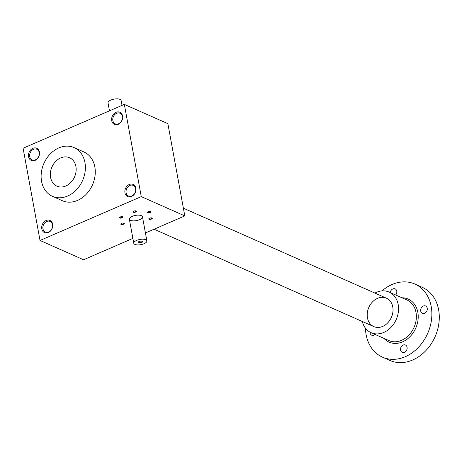 <?xml version="1.0" encoding="UTF-8"?>
<svg xmlns="http://www.w3.org/2000/svg" width="462" height="462" viewBox="0 0 462 462"><rect width="100%" height="100%" fill="white"/><g stroke="black" fill="none" stroke-linecap="round" stroke-linejoin="round"><path stroke-width="0.69" d="M132.883 238.392L83.564 259.76L40.027 240.465L23.1 148.238L124.342 104.389L167.873 123.677L184.8 215.904L141.268 196.616L124.342 104.389M145.438 232.958L184.8 215.904M121.09 224.428A1.779 0.705 169.6 0 0 123.47 224.266A1.779 0.705 169.6 0 0 124.059 223.21A1.779 0.705 169.6 0 0 122.413 223.106A1.779 0.705 169.6 0 0 120.905 223.787A1.779 0.705 169.6 0 0 121.09 224.428M147.846 212.838A1.779 0.705 169.6 0 0 150.225 212.676A1.779 0.705 169.6 0 0 150.814 211.619A1.779 0.705 169.6 0 0 149.168 211.515A1.779 0.705 169.6 0 0 147.661 212.202A1.779 0.705 169.6 0 0 147.846 212.838M133.235 212.22A1.779 0.705 169.6 0 0 135.609 212.058A1.779 0.705 169.6 0 0 136.198 211.007A1.779 0.705 169.6 0 0 134.552 210.903A1.779 0.705 169.6 0 0 133.05 211.584A1.779 0.705 169.6 0 0 133.235 212.22M119.854 218.018A1.779 0.705 169.6 0 0 122.234 217.856A1.779 0.705 169.6 0 0 122.823 216.799A1.779 0.705 169.6 0 0 121.171 216.695A1.779 0.705 169.6 0 0 119.67 217.377A1.779 0.705 169.6 0 0 119.854 218.018M149.087 219.248A1.779 0.705 169.6 0 0 151.461 219.086A1.779 0.705 169.6 0 0 152.05 218.029A1.779 0.705 169.6 0 0 150.404 217.925A1.779 0.705 169.6 0 0 148.903 218.613A1.779 0.705 169.6 0 0 149.087 219.248M141.337 215.656A6.664 2.645 -10.4 0 1 142.469 216.805A6.664 2.645 -10.4 0 1 136.394 220.611A6.664 2.645 -10.4 0 1 129.36 219.207A6.664 2.645 -10.4 0 1 133.749 215.806A6.664 2.645 -10.4 0 1 141.337 215.656M40.027 240.465L141.268 196.616M135.811 188.155A6.664 5.284 -66.1 0 0 126.721 186.469A6.664 5.284 -66.1 0 0 128.632 196.887A6.664 5.284 -66.1 0 0 135.811 188.155M52.651 224.174A6.664 5.284 -66.1 0 0 43.561 222.488A6.664 5.284 -66.1 0 0 45.472 232.906A6.664 5.284 -66.1 0 0 52.651 224.174M39.403 151.998A6.664 5.284 -66.1 0 0 30.313 150.312A6.664 5.284 -66.1 0 0 32.224 160.73A6.664 5.284 -66.1 0 0 39.403 151.998M122.563 115.979A6.664 5.284 -66.1 0 0 113.473 114.293A6.664 5.284 -66.1 0 0 115.385 124.711A6.664 5.284 -66.1 0 0 122.563 115.979M74.047 147.586L83.945 151.975A26.652 21.142 113.9 0 1 92.469 184.904A26.652 21.142 113.9 0 1 62.347 200.71L52.449 196.321A26.652 21.142 113.9 0 1 41.372 172.401A26.652 21.142 113.9 0 1 58.836 147.898A26.652 21.142 113.9 0 1 74.047 147.586A26.652 21.142 113.9 0 1 82.577 180.521A26.652 21.142 113.9 0 1 52.449 196.321M133.195 211.446A1.478 0.589 169.6 0 0 133.177 211.59A1.478 0.589 169.6 0 0 133.426 211.844A1.478 0.589 169.6 0 0 135.112 211.81A1.478 0.589 169.6 0 0 136.082 211.059A1.478 0.589 169.6 0 0 136.013 210.926M119.82 217.238A1.478 0.589 169.6 0 0 119.797 217.388A1.478 0.589 169.6 0 0 120.051 217.642A1.478 0.589 169.6 0 0 121.731 217.608A1.478 0.589 169.6 0 0 122.701 216.851A1.478 0.589 169.6 0 0 122.638 216.724M149.047 218.468A1.478 0.589 169.6 0 0 149.03 218.618A1.478 0.589 169.6 0 0 149.278 218.873A1.478 0.589 169.6 0 0 150.964 218.838A1.478 0.589 169.6 0 0 151.934 218.081A1.478 0.589 169.6 0 0 151.865 217.954M135.597 188.658A5.821 4.62 -66.1 0 0 133.218 185.389A5.821 4.62 -66.1 0 0 126.634 188.843A5.821 4.62 -66.1 0 0 128.5 196.032A5.821 4.62 -66.1 0 0 133.709 194.629A5.821 4.62 -66.1 0 0 135.597 188.658M52.431 224.682A5.821 4.62 -66.1 0 0 50.052 221.408A5.821 4.62 -66.1 0 0 43.474 224.861A5.821 4.62 -66.1 0 0 45.334 232.057A5.821 4.62 -66.1 0 0 50.549 230.653A5.821 4.62 -66.1 0 0 52.431 224.682M39.189 152.5A5.821 4.62 -66.1 0 0 36.804 149.232A5.821 4.62 -66.1 0 0 30.226 152.685A5.821 4.62 -66.1 0 0 32.092 159.875A5.821 4.62 -66.1 0 0 37.301 158.478A5.821 4.62 -66.1 0 0 39.189 152.5M122.349 116.482A5.821 4.62 -66.1 0 0 119.97 113.213A5.821 4.62 -66.1 0 0 113.386 116.661A5.821 4.62 -66.1 0 0 115.252 123.856A5.821 4.62 -66.1 0 0 120.461 122.453A5.821 4.62 -66.1 0 0 122.349 116.482M75.907 166.476A15.546 12.33 -66.1 0 0 54.689 162.543A15.546 12.33 -66.1 0 0 59.153 186.85A15.546 12.33 -66.1 0 0 75.907 166.476A15.546 12.33 -66.1 0 0 69.548 157.738A15.546 12.33 -66.1 0 0 51.975 166.961A15.546 12.33 -66.1 0 0 56.953 186.169A15.546 12.33 -66.1 0 0 70.871 182.426A15.546 12.33 -66.1 0 0 75.907 166.476M147.811 212.058A1.478 0.589 169.6 0 0 147.794 212.208A1.478 0.589 169.6 0 0 148.042 212.462A1.478 0.589 169.6 0 0 149.723 212.428A1.478 0.589 169.6 0 0 150.699 211.671A1.478 0.589 169.6 0 0 150.629 211.544M121.056 223.648A1.478 0.589 169.6 0 0 121.038 223.799A1.478 0.589 169.6 0 0 121.287 224.047A1.478 0.589 169.6 0 0 122.967 224.018A1.478 0.589 169.6 0 0 123.943 223.262A1.478 0.589 169.6 0 0 123.874 223.129M109.471 110.828L108.021 102.922A6.664 2.645 -10.4 0 1 112.405 99.521A6.664 2.645 -10.4 0 1 119.999 99.37A6.664 2.645 -10.4 0 1 121.125 100.514L122.02 105.388M138.467 241.88A1.86 0.739 169.6 0 0 138.444 242.076A1.86 0.739 169.6 0 0 138.756 242.394A1.86 0.739 169.6 0 0 140.875 242.354A1.86 0.739 169.6 0 0 142.1 241.407A1.86 0.739 169.6 0 0 142.013 241.233M134.91 244.415A6.664 2.645 169.6 0 0 142.504 244.265A6.664 2.645 169.6 0 0 146.887 240.864A6.664 2.645 169.6 0 0 139.853 239.46A6.664 2.645 169.6 0 0 133.778 243.266A6.664 2.645 169.6 0 0 134.91 244.415M138.525 242.85A2.223 0.884 169.6 0 0 141.493 242.642A2.223 0.884 169.6 0 0 142.232 241.326A2.223 0.884 169.6 0 0 140.171 241.199A2.223 0.884 169.6 0 0 138.294 242.053A2.223 0.884 169.6 0 0 138.525 242.85M365.465 328.193A39.98 31.711 -66.1 0 0 382.467 357.155A39.98 31.711 -66.1 0 0 405.289 356.693A39.98 31.711 -66.1 0 0 431.479 319.935A39.98 31.711 -66.1 0 0 414.864 284.049A39.98 31.711 -66.1 0 0 381.993 290.91M382.467 357.155L389.888 360.441A39.98 31.711 -66.1 0 0 412.71 359.979A39.98 31.711 -66.1 0 0 438.9 323.227A39.98 31.711 -66.1 0 0 422.285 287.341L414.864 284.049M407.074 347.262A3.996 3.17 113.9 0 1 405.775 351.363A3.996 3.17 113.9 0 1 402.2 352.327A3.996 3.17 113.9 0 1 400.537 348.741A3.996 3.17 113.9 0 1 403.153 345.062A3.996 3.17 113.9 0 1 405.44 345.016A3.996 3.17 113.9 0 1 407.074 347.262M423.313 306.029A3.996 3.17 113.9 0 1 425.594 305.983A3.996 3.17 113.9 0 1 427.229 308.229A3.996 3.17 113.9 0 1 425.935 312.335A3.996 3.17 113.9 0 1 422.355 313.294A3.996 3.17 113.9 0 1 420.691 309.707A3.996 3.17 113.9 0 1 423.313 306.029M375.109 334.459A3.996 3.17 113.9 0 1 371.737 335.221A3.996 3.17 113.9 0 1 370.033 332.155M390.234 292.573A3.996 3.17 113.9 0 1 392.85 288.923A3.996 3.17 113.9 0 1 395.131 288.877A3.996 3.17 113.9 0 1 396.766 291.124A3.996 3.17 113.9 0 1 395.686 294.987M362.312 321.5A22.211 17.614 -66.1 0 0 371.113 332.686A22.211 17.614 -66.1 0 0 383.795 332.432A22.211 17.614 -66.1 0 0 398.342 312.012A22.211 17.614 -66.1 0 0 389.114 292.076A22.211 17.614 -66.1 0 0 374.913 293.07M382.692 326.415A15.546 12.33 -66.1 0 0 389.784 300.618A15.546 12.33 -66.1 0 0 367.868 310.112A15.546 12.33 -66.1 0 0 382.692 326.415M384.003 338.398A23.545 18.671 -66.1 0 0 402.564 341.857A23.545 18.671 -66.1 0 0 418.22 316.378A23.545 18.671 -66.1 0 0 402.004 297.788M371.113 332.686L388.923 340.581A22.211 17.614 -66.1 0 0 401.605 340.321A22.211 17.614 -66.1 0 0 416.152 319.906A22.211 17.614 -66.1 0 0 406.924 299.965L389.114 292.076M146.887 240.864L142.469 216.805M133.778 243.266L129.36 219.207M154.077 229.216L373.816 326.594M183.385 208.189L386.411 298.169"/></g></svg>
